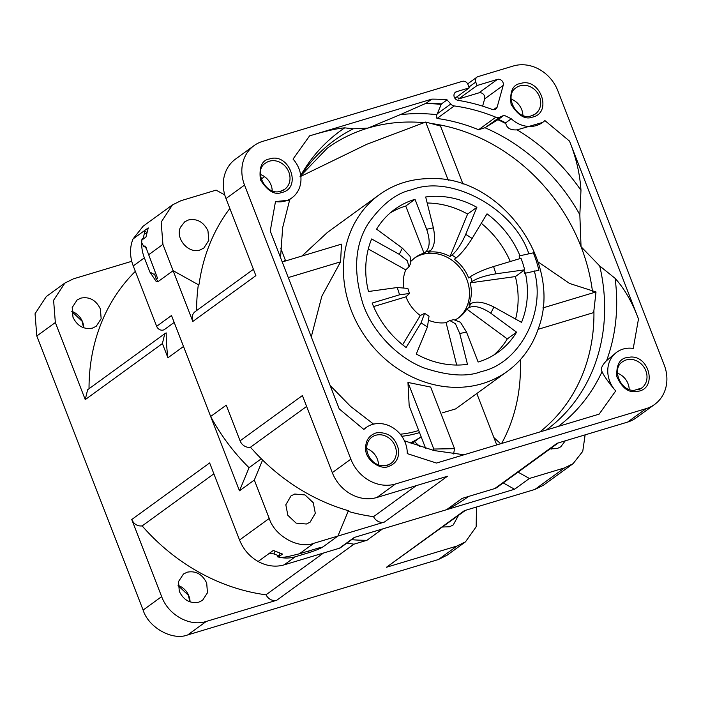 <?xml version="1.0" encoding="UTF-8"?>
<svg xmlns="http://www.w3.org/2000/svg" width="701" height="701" viewBox="0 0 701 701"><rect width="100%" height="100%" fill="white"/><g stroke="black" fill="none" stroke-linecap="round" stroke-linejoin="round"><path stroke-width="1.05" d="M285.517 260.632A111.345 96.817 54 0 0 284.965 261.14A111.345 96.817 -126 0 1 285.517 260.632M520.273 359.744A177.3 154.159 -126 0 1 501.627 443.461A177.3 154.159 54 0 0 520.273 359.744M188.446 219.965C197.06 218.335 203.562 221.954 207.969 230.831L208.784 240.382L203.807 248.101L200.074 249.942C188.604 254.156 175.04 238.498 180.455 227.273L184.714 221.814L188.446 219.965M294.753 494.039L305.023 494.941L313.268 502.74L315.301 513.281L310.114 522.175L306.381 524.015L296.111 523.121L287.857 515.314L285.824 504.773L291.02 495.887L294.753 494.039M565.251 440.841L560.8 446.782L557.067 448.631L550.127 448.85M551.415 449.069L551.599 447.781M100.392 308.983C96.046 300.124 89.544 296.505 80.869 298.118L77.136 299.967L72.212 307.494L72.974 317.229C77.32 326.088 83.822 329.715 92.497 328.094L96.23 326.254L101.154 318.718L100.392 308.983M206.699 583.057C202.352 574.198 195.851 570.579 187.176 572.191L183.443 574.04L178.518 581.567L179.281 591.302C183.627 600.161 190.129 603.789 198.804 602.168L202.536 600.328L207.461 592.792L206.699 583.057M442.55 527.003L449.49 526.784L453.223 524.935L458.489 515.419M131.753 519.52C133.996 524.243 137.466 526.372 142.163 525.916A192.153 167.075 54 0 0 265.968 594.816C268.606 599.355 272.207 601.16 276.781 600.24L206.278 621.437C189.717 626.948 168.328 615.04 161.651 596.604L131.753 519.52L209.652 462.932L239.549 540.015C243.326 549.374 249.521 556.533 258.126 561.475L273.337 550.425L282.503 554.062L278.428 557.032L281.11 557.584L287.629 556.682L299.388 553.799L320.804 547.358L319.542 548.27L317.842 548.252M146.167 247.655L143.74 246.296L145.002 245.963L146.895 249.95L157.541 278.297L156.279 279.217L154.772 274.766L155.28 272.487M143.74 246.296L141.69 242.791L141.865 240.04L145.948 237.078L148.235 227.904L133.032 238.953L143.179 226.169M278.428 557.032L278.937 555.797M319.542 548.27L323.073 546.833C320.129 548.673 315.205 550.679 308.282 552.861L295.305 556.76A37.127 32.281 -126 0 1 277.552 556.804L279.033 555.727A37.127 32.281 54 0 1 273.96 553.913L275.029 551.319M239.549 540.015L269.228 518.451C274.661 536.011 298.652 549.365 313.855 543.284L337.908 536.055L323.073 546.833L337.908 536.055L348.388 510.696M156.279 279.217L158.286 281.46L156.13 281.381L149.883 272.041L144.38 257.854A37.127 32.281 -126 0 1 141.97 239.146L143.451 238.068A37.127 32.281 54 0 1 144.52 232.969L146.404 234.011M482.621 106.149L484.645 98.894A4.644 4.04 54 0 0 483.357 94.223A4.644 4.04 54 0 0 478.888 92.865L497.43 79.388L477.092 85.504L475.76 82.078A4.644 4.04 -126 0 1 476.952 77.145A4.644 4.04 -126 0 1 478.012 76.619L513.272 66.017A37.127 32.281 -126 0 1 557.891 90.858L664.197 364.932A37.127 32.281 -126 0 1 654.69 404.389A37.127 32.281 -126 0 1 646.156 408.613L395.46 483.997A37.127 32.281 -126 0 1 350.842 459.164L244.535 185.09L225.985 198.567L255.883 275.651L192.819 321.461L173.129 270.682L158.286 281.46L173.129 270.682L198.348 284.72L173.129 270.682L162.921 244.377L161.177 222.121L172.437 204.92L180.972 200.696L216.11 190.129L224.776 194.948M476.505 507.007L476.154 526.802L465.499 541.829L456.964 546.053L386.461 567.258L465.525 510.31M447.247 555.096L438.414 559.529L456.964 546.053M386.461 567.258L464.36 510.661L534.863 489.456L543.398 485.241L572.752 463.922M534.863 489.456L564.542 467.9L573.076 463.685L582.75 451.33L585.125 434.857M518.057 472.15L529.404 478.468L514.569 489.245L382.544 528.948L366.965 540.269L353.944 544.186L276.781 600.24M564.542 467.9L529.404 478.468M346.942 543.047L353.944 544.186M265.968 594.816L323.511 553.019M351.578 539.682A192.153 167.075 54 0 0 366.965 540.269M206.278 621.437L187.728 634.913C172.534 640.994 148.533 627.64 143.109 610.08L161.651 596.604M213.875 473.815L142.163 525.916M262.586 460.04L254.332 480.036L239.488 490.814L183.504 346.478L167.925 357.799L162.404 343.56L85.242 399.614L55.344 322.53L53.6 300.273L64.86 283.073L73.395 278.849L131.762 261.298M269.228 518.451L254.332 480.036M167.925 357.799A192.153 167.075 54 0 1 166.198 332.896L164.779 333.694L162.404 343.56M164.779 333.694L87.625 389.747L85.242 399.614M187.728 634.913L438.414 559.529M64.86 283.064L46.31 296.541L35.05 313.75L36.803 336.007L143.109 610.08M135.346 271.357A192.153 167.075 54 0 0 89.036 388.722M503.213 482.928L514.569 489.245M239.488 490.814L249.048 467.681L261.307 458.778M223.479 194.23L224.495 193.923M410.032 443.085A111.345 96.817 54 0 0 421.135 436.732A111.345 96.817 -126 0 1 410.032 443.085M414.484 441.612L419.925 446.607M493.627 355.179A88.186 76.681 54 0 0 507.296 338.916L516.567 332.178A88.186 76.681 -126 0 1 498.411 352.016A88.186 76.681 -126 0 1 478.135 362.031L466.507 332.055L460.452 322.258L453.74 319.674L449.805 320.523L455.448 323.766L459.768 333.527L467.471 364.354A88.186 76.681 -126 0 1 416.263 354.031L427.435 326.999L429.038 316.169L424.622 313.321L421.029 322.881L406.133 347.512A88.186 76.681 -126 0 1 372.152 303.051L399.57 294.806L409.463 293.482L405.967 296.83L373.598 306.565M405.309 182.058A109.076 94.837 54 0 0 404.363 182.339A109.076 94.837 54 0 0 379.285 194.738A109.076 94.837 54 0 0 357.817 324.659A109.076 94.837 54 0 0 481.482 383.894A109.076 94.837 54 0 0 482.428 383.613A109.076 94.837 54 0 0 507.506 371.223A109.076 94.837 54 0 0 538.228 328.848C563.832 262.393 500.181 174.794 429.082 178.615A109.076 94.837 54 0 0 405.309 182.058M411.443 260.93A37.127 32.281 -126 0 1 415.474 257.363A37.127 32.281 -126 0 1 424.017 253.149L425.866 251.799A37.127 32.281 -126 0 1 430.361 250.818L428.504 252.167A37.127 32.281 -126 0 1 450.06 256.522L451.917 255.173A37.127 32.281 -126 0 1 456.185 257.915L454.327 259.265A37.127 32.281 -126 0 1 468.636 277.982L470.494 276.632A37.127 32.281 -126 0 1 472.036 281.495C477.504 278.087 485.46 275.537 495.896 273.819L524.663 269.832A88.186 76.681 54 0 0 521.001 258.292L493.583 266.538C483.637 269.71 475.944 273.075 470.494 276.632M515.585 319.078A88.186 76.681 54 0 0 515.393 276.571L470.178 282.845L472.036 281.495M470.178 282.845A37.127 32.281 -126 0 1 468.855 304.97L470.713 303.621A37.127 32.281 -126 0 1 468.627 307.748L466.77 309.097A37.127 32.281 -126 0 1 459.129 317.448A37.127 32.281 -126 0 1 455.746 319.551M458.182 318.105A37.127 32.281 54 0 0 464.167 273.819A37.127 32.281 54 0 0 422.16 254.498A37.127 32.281 54 0 0 414.563 258.056M282.223 261.964L341.501 244.132L340.572 261.841L321.838 296.225L311.279 336.874M379.285 194.738L327.367 232.452L301.938 256.031M418.707 430.475A109.076 94.837 -126 0 1 417.358 430.896A109.076 94.837 -126 0 1 400.253 434.217M425.638 448.36L409.182 405.932L407.964 382.457L430.651 387.057L454.555 448.684L433.788 449.034L407.964 382.457M453.591 453.933L454.555 448.684M442.103 412.907L455.589 408.937L507.506 371.223M496.746 444.933L476.811 393.524M433.788 449.034L433.314 450.375M288.277 277.57L340.572 261.841M299.975 176.766L366.886 144.24L425.665 122.053L448.246 180.28M280.654 248.084L285.64 260.938M425.665 122.053L440.482 126.014L463.037 184.153M538.009 261.859L569.624 283.484L596.008 291.949L542.828 307.941M596.008 291.949L593.668 312.602L538.07 329.321M533.338 252.833L519.082 255.944L533.338 252.833A104.554 90.911 -126 0 1 538.876 270.253L524.62 273.355A88.186 76.681 -126 0 0 523.927 270.367L515.393 276.571M449.805 320.523L446.099 322.644A37.127 32.281 -126 0 1 429.511 320.62M424.622 313.321L420.276 315.546A37.127 32.281 -126 0 1 405.967 296.83M403.522 287.06A37.127 32.281 -126 0 1 405.748 269.841L408.981 266.809L410.839 263.138L410.05 256.268L402.365 248.136L376.586 229.157A88.186 76.681 -126 0 1 394.742 209.327A88.186 76.681 -126 0 1 415.018 199.303L426.646 229.28C430.239 239.987 429.985 247.497 425.866 251.799M524.663 269.832L523.927 270.367M525.364 272.82A88.186 76.681 -126 0 1 521.518 322.381L493.907 307.012C483.9 302 476.163 300.869 470.713 303.621M468.627 307.748C473.99 305.11 481.377 306.933 490.779 313.207L516.567 332.178M507.296 338.916L466.77 309.097M456.693 365.055L446.099 322.644M402.593 344.778L420.276 315.546M409.463 293.482L407.851 288.409L397.257 287.515L368.481 291.511A88.186 76.681 -126 0 1 371.635 238.962L399.246 254.323L407.316 260.79L408.981 266.809M405.748 269.841L368.297 248.995M424.017 253.149L405.739 206.041A88.186 76.681 54 0 0 390.255 212.894M430.361 250.818C434.602 246.515 435.61 238.848 433.376 227.816L425.682 196.981A88.186 76.681 -126 0 1 476.882 207.312L465.718 234.336C461.416 244.027 456.815 250.967 451.917 255.173M450.06 256.522L467.611 214.05A88.186 76.681 54 0 0 427.189 203.018M456.185 257.915C461.188 253.823 466.498 247.33 472.123 238.454L487.02 213.831A88.186 76.681 -126 0 1 519.827 255.401M510.284 261.508A88.186 76.681 54 0 0 481.289 223.304M405.739 206.041L415.018 199.303M467.611 214.05L476.882 207.312M519.082 255.944A88.186 76.681 -126 0 1 520.151 258.546M546.316 430.028A179.465 156.043 54 0 0 599.714 265.977L581.041 246.691L579.832 214.716A179.465 156.043 54 0 0 484.934 127.731L497.859 119.713A183.601 159.635 -126 0 1 505.815 123.569C506.884 128.222 510.643 130.316 517.101 129.851A183.601 159.635 -126 0 1 580.971 190.357L579.832 214.716M398.641 449.902C395.601 437.564 388.249 431.869 376.595 432.797L375.701 433.043C368.56 435.75 365.23 441.271 365.712 449.578C365.598 459.654 380.266 470.441 388.652 466.445C395.828 463.755 399.158 458.244 398.641 449.902L398.641 449.902M630.821 357.028L626.387 357.65C619.43 359.017 616.249 365.326 616.836 376.595C621.734 387.25 627.763 392.28 634.904 391.675L639.338 391.053C656.872 386.987 649.126 356.09 630.821 357.028L630.821 357.028M401.813 436.276A111.345 96.817 54 0 0 418.173 432.99A111.345 96.817 54 0 0 419.522 432.57M441.332 104.09L436.872 114.701C436.022 116.156 436.083 117.4 437.047 118.451L454.266 105.939A5.573 4.846 -126 0 1 450.761 104.011L447.08 99.91L441.464 103.906A183.793 159.81 54 0 0 426.182 103.205L431.798 99.13L309.579 135.88L293.036 159.083A27.383 23.808 -126 0 1 291.966 197.822A27.383 23.808 -126 0 1 275.475 201.581L270.244 231.085L339.231 408.928L363.854 429.45A27.383 23.808 -126 0 1 366.08 427.584A27.383 23.808 -126 0 1 372.371 424.473A27.383 23.808 -126 0 1 407.272 453.617L436.478 463.054L599.153 414.133L615.697 390.939C608.529 382.439 603.973 376.008 602.036 371.644A183.601 159.635 -126 0 1 558.268 426.436M615.697 390.939A27.383 23.808 -126 0 1 616.766 352.2A27.383 23.808 -126 0 1 623.066 349.089A27.383 23.808 -126 0 1 633.257 348.432L638.488 318.937L569.501 141.085C576.134 157.602 579.955 174.023 580.971 190.357M272.207 190.742A16.246 14.125 54 0 0 260.404 174.488M378.514 464.816A16.246 14.125 54 0 0 366.711 448.561M629.2 389.423A16.246 14.125 54 0 0 617.397 373.177M522.893 115.35A16.246 14.125 54 0 0 511.09 99.104M493.469 109.698L497.175 106.999A4.644 4.04 -126 0 1 495.809 109.014A4.644 4.04 -126 0 1 494.74 109.54A4.644 4.04 -126 0 1 492.128 109.417A184.722 160.617 -126 0 0 458.121 100.357A4.644 4.04 -126 0 1 454.195 96.869A4.644 4.04 -126 0 1 455.484 92.208A4.644 4.04 -126 0 1 456.553 91.682L454.651 93.067M599.714 265.977L615.092 278.332C624.372 288.584 632.171 302.113 638.488 318.937M309.579 135.88C324.975 131.183 336.682 128.502 344.717 127.854L353.243 128.809A179.465 156.043 54 0 0 300.755 175.688M436.872 114.701A179.465 156.043 54 0 0 400.131 114.71L367.964 128.099L353.243 128.809M400.131 114.71L425.183 103.652A183.601 159.635 -126 0 1 441.227 104.361M426.182 103.205L425.183 103.652M280.014 553.352L279.033 555.727M295.305 556.76L284.177 564.848A37.127 32.281 -126 0 1 258.126 561.475L269.254 553.396L273.96 553.913M144.091 238.428L143.451 238.068M144.52 232.969L144.161 230.866L146.781 232.329M454.914 98.28L469.258 87.862L456.553 91.682M457.534 96.379L458.542 98.981L477.092 85.504M497.43 79.388A4.644 4.04 -126 0 1 501.898 80.746A4.644 4.04 -126 0 1 503.195 85.417L484.645 98.894M447.08 99.91L441.464 103.906M249.048 467.681A187.509 163.035 -126 0 1 210.659 416.482L226.239 405.16L240.075 440.833A9.279 8.07 54 0 0 250.485 447.22A192.153 167.075 -126 0 0 348.853 510.827L348.117 511.362L337.908 536.055L384.358 522.087A9.279 8.07 -126 0 1 373.545 516.663A192.153 167.075 -126 0 1 348.117 511.362M416.245 485.644L373.545 516.663M250.485 447.22L306.617 406.44M141.97 239.146L142.601 239.505M144.161 230.866L133.032 238.953A37.127 32.281 -126 0 0 133.243 265.942L156.656 326.298A5.573 4.846 54 0 0 164.63 329.382L174.181 322.442M469.258 87.862L467.926 84.435A4.644 4.04 -126 0 0 462.345 81.334L262.577 141.409A37.127 32.281 -126 0 0 254.042 145.624L235.501 159.101A37.127 32.281 -126 0 0 225.985 198.567M229.832 208.477A192.153 167.075 -126 0 0 199.093 284.177L198.348 284.72A192.153 167.075 -126 0 0 196.613 310.569M261.201 179.062L264.522 176.652M497.175 106.999L503.195 85.417M478.888 92.865L458.542 98.981M533.032 116.979C552.59 112.291 540.182 77.706 520.974 83.34L520.081 83.577C512.624 84.839 509.627 91.778 511.099 104.388C518.144 115.516 525.154 119.792 532.138 117.216L533.032 116.979M282.345 192.372C301.903 187.684 289.495 153.098 270.288 158.724L269.394 158.969C261.937 160.222 258.941 167.162 260.413 179.771C267.449 190.909 274.468 195.185 281.451 192.609L282.345 192.372M447.08 99.831A183.793 159.81 54 0 0 431.798 99.13M569.501 141.085L544.879 120.563A27.383 23.808 -126 0 1 542.653 122.43A27.383 23.808 -126 0 1 511.274 118.776L505.666 122.85A183.793 159.81 54 0 0 498.429 119.354L504.037 115.279L499.594 117.233A5.573 4.846 -126 0 1 495.809 117.207L478.59 129.72L484.934 127.731M511.274 118.776A183.793 159.81 54 0 0 504.037 115.279M498.429 119.354L497.859 119.713M505.666 122.85L505.815 123.569M542.653 122.43L517.101 129.851M615.092 278.332A183.601 159.635 -126 0 1 606.602 360.594L616.766 352.2M606.602 360.594C601.87 365.501 600.345 369.182 602.036 371.644M468.61 496.431L468.128 496.781A187.509 163.035 -126 0 1 446.572 509.697L462.152 498.376L494.775 488.562A9.279 8.07 54 0 0 496.913 487.51L558.259 442.936M494.775 488.562L557.093 443.286L627.605 422.09A37.127 32.281 54 0 0 636.14 417.866L654.69 404.389M284.177 564.848L339.38 548.243A5.573 4.846 54 0 0 340.66 547.612L354.916 537.255M240.075 440.833L302.394 395.557L332.292 472.64A37.127 32.281 54 0 0 376.919 497.473L447.422 476.268L384.358 522.087M192.819 321.461A9.279 8.07 -126 0 1 195.202 311.594L253.42 269.298M244.535 185.09A37.127 32.281 -126 0 1 254.042 145.624M363.854 429.45L366.08 427.584M291.966 197.822L288.646 200.232L275.475 201.581M454.266 105.939A178.229 154.965 -126 0 1 495.809 117.207M478.59 129.72A178.229 154.965 54 0 0 437.047 118.451M446.572 509.697L354.224 537.465L339.38 548.243M210.659 416.482L171.5 315.511L156.656 326.298M493.89 437.564L500.637 443.759M190.067 601.887A16.246 14.125 54 0 0 188.508 595.079A16.246 14.125 54 0 0 178.098 585.414M83.769 327.814A16.246 14.125 54 0 0 82.201 321.005A16.246 14.125 54 0 0 71.791 311.34M144.108 246.033L145.869 247.015M299.388 553.799L313.855 543.284M148.454 254.892L162.921 244.377M55.344 322.53L36.803 336.007M459.768 333.527L466.507 332.055M534.258 270.884C546.289 312.252 519.783 363.065 481.789 371.46L480.93 371.705C466.892 377.085 447.948 375.841 424.114 367.955C400.99 359.192 374.772 335.963 363.355 305.172C352.875 272.076 354.627 244.667 368.63 222.944C382.22 204.044 396.459 193.02 411.364 189.883L412.223 189.629C451.172 174.242 514.078 208.705 528.72 253.464M495.896 273.819L493.583 266.538M490.779 313.207L493.907 307.012M421.029 322.881L427.435 326.999M397.257 287.515L399.57 294.806M402.365 248.136L399.246 254.323M433.376 227.816L426.646 229.28M472.123 238.454L465.718 234.336M432.736 123.7A177.3 154.159 -126 0 1 581.041 246.691A177.3 154.159 -126 0 1 592.485 291.493M593.913 311.069A177.3 154.159 -126 0 1 539.752 432M390.983 463.422C379.188 470.397 368.297 460.242 366.807 449.902C366.325 444.373 368.016 440.123 371.889 437.135A16.246 14.125 -126 0 1 375.622 435.295A16.246 14.125 -126 0 1 396.214 450.419A16.246 14.125 -126 0 1 390.983 463.422A16.246 14.125 -126 0 1 387.25 465.271M284.676 189.349L280.286 191.338C265.863 196.052 252.772 170.553 265.583 163.061A16.246 14.125 -126 0 1 269.315 161.221A16.246 14.125 -126 0 1 270.122 161.002A16.246 14.125 -126 0 1 288.05 170.343A16.246 14.125 -126 0 1 284.676 189.349A16.246 14.125 -126 0 1 280.943 191.198M535.362 113.956L530.981 115.945C516.549 120.66 503.467 95.17 516.269 87.678A16.246 14.125 -126 0 1 520.002 85.829A16.246 14.125 -126 0 1 520.808 85.618A16.246 14.125 -126 0 1 538.745 94.95A16.246 14.125 -126 0 1 535.362 113.956A16.246 14.125 -126 0 1 531.63 115.805M641.669 388.03L634.186 390.352C620.262 391.324 611.228 368.402 622.576 361.751A16.246 14.125 -126 0 1 626.308 359.902A16.246 14.125 -126 0 1 630.287 359.35A16.246 14.125 -126 0 1 645.779 370.636A16.246 14.125 -126 0 1 641.669 388.03A16.246 14.125 -126 0 1 637.936 389.879M300.764 175.741L327.201 148.244A177.3 154.159 -126 0 1 367.964 128.099A177.3 154.159 -126 0 1 424.07 122.675M468.934 87.038L475.76 82.078M486.091 127.047L499.594 117.233M437.187 113.869L450.761 104.011M627.605 422.09L646.156 408.613M309.106 550.872L308.282 552.861M332.292 472.64L350.842 459.164M395.46 483.997L376.919 497.473M144.38 257.854L133.243 265.942M154.772 274.766L149.883 272.041M300.72 175.434L301.929 173.349A183.601 159.635 -126 0 1 344.717 127.854M189.91 601.835L188.341 595.263L178.107 585.58M83.603 327.761L82.035 321.189L71.8 311.507M283.353 261.622L285.342 260.176M446.958 555.306L465.499 541.838M172.437 204.911L142.759 226.476M411.618 443.689L421.143 436.767M467.672 83.883L476.952 77.145M404.424 440.789L434.068 450.559L464.036 454.774M373.615 424.14L350.64 406.449L330.136 385.489M289.793 199.399L282.652 227.65L280.549 257.635"/></g></svg>

